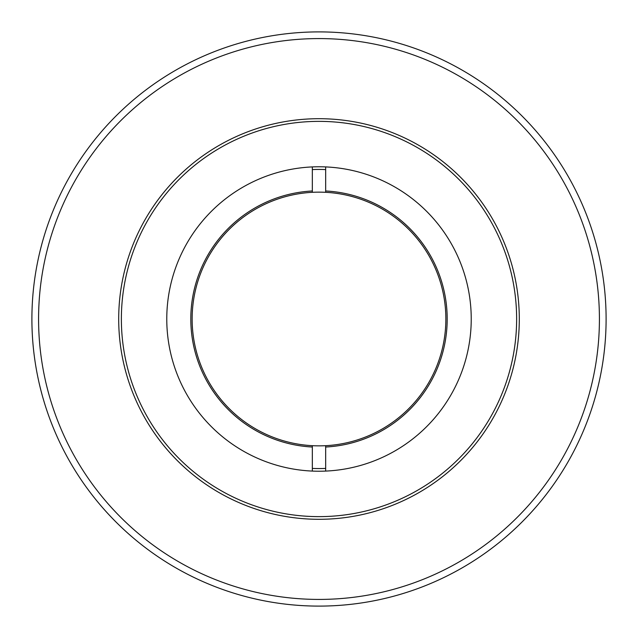 <?xml version="1.0" encoding="UTF-8"?>
<svg xmlns="http://www.w3.org/2000/svg" width="638" height="638" viewBox="0 0 638 638"><rect width="100%" height="100%" fill="white"/><g stroke="black" fill="none" stroke-linecap="round" stroke-linejoin="round"><path stroke-width="0.96" d="M31.9 319A287.1 287.1 0 0 1 462.55 70.363A287.1 287.1 0 0 1 462.55 567.637A287.1 287.1 0 0 1 31.9 319M312.325 468.412A149.555 149.555 0 0 0 325.675 468.412M325.675 169.588A149.555 149.555 0 0 0 312.325 169.588M166.773 319A152.227 152.227 0 0 1 395.113 187.165A152.227 152.227 0 0 1 395.113 450.835A152.227 152.227 0 0 1 166.773 319M121.372 319A197.628 197.628 0 0 0 417.818 490.151A197.628 197.628 0 0 0 417.818 147.849A197.628 197.628 0 0 0 121.372 319M118.7 319A200.3 200.3 0 0 1 419.15 145.536A200.3 200.3 0 0 1 419.15 492.464A200.3 200.3 0 0 1 118.7 319M38.575 319A280.425 280.425 0 0 0 459.208 561.855A280.425 280.425 0 0 0 459.208 76.145A280.425 280.425 0 0 0 38.575 319M312.325 166.917L312.325 192.317A126.858 126.858 0 0 0 192.142 319A126.858 126.858 0 0 0 312.325 445.683L312.325 471.083M325.675 471.083L325.675 445.683A126.858 126.858 0 0 1 312.325 445.683L312.325 447.023A128.19 128.19 0 0 1 190.81 319A128.19 128.19 0 0 1 312.325 190.977L312.325 192.317A126.858 126.858 0 0 1 325.675 192.317L325.675 166.917M325.675 190.977A128.19 128.19 0 0 1 447.19 319A128.19 128.19 0 0 1 325.675 447.023L325.675 445.683A126.858 126.858 0 0 0 445.858 319A126.858 126.858 0 0 0 325.675 192.317L325.675 190.977"/></g></svg>
